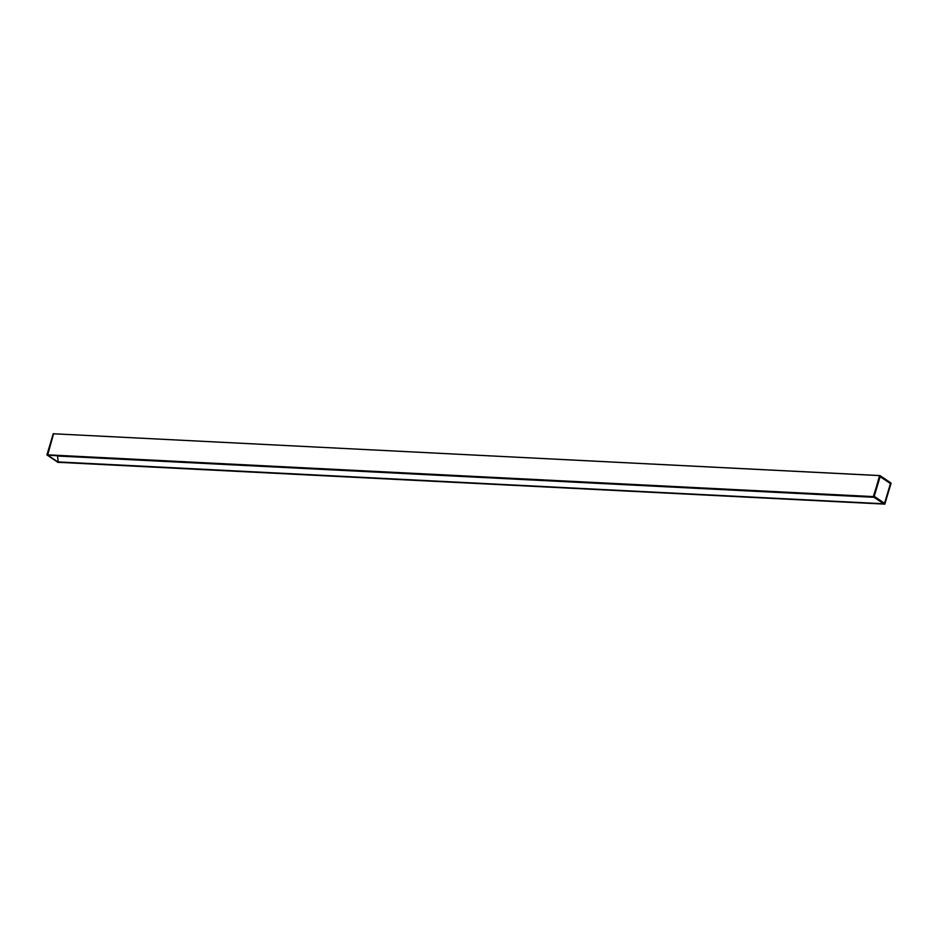 <?xml version="1.0" encoding="UTF-8"?>
<svg xmlns="http://www.w3.org/2000/svg" width="938" height="938" viewBox="0 0 938 938"><rect width="100%" height="100%" fill="white"/><g stroke="black" fill="none" stroke-linecap="round" stroke-linejoin="round"><path stroke-width="1.41" d="M58.133 461.965L883.76 503.8L58.226 462.059L57.464 455.704M48.002 455.176L873.43 496.859M57.687 455.798L607.601 483.609M58.25 462.059L883.76 503.812L58.133 461.906M47.639 455.082L873.419 496.847L47.65 455.094L53.572 433.837L47.263 454.918L58.086 462.059M879.551 475.601L53.607 433.766L46.9 454.907L58.05 462.434L47.275 454.989M53.255 433.766L46.923 454.895L53.243 433.766M884.405 504.234L873.278 496.765L884.804 504.198L891.088 483.082L879.973 475.578L873.278 496.765M884.464 503.542L890.455 483.574L880.114 476.645L874.239 496.343L884.522 503.307L890.713 483.469L880.043 476.305L874.028 496.53L884.616 503.683L890.643 483.445L880.02 476.41M890.713 483.469L884.71 503.624L890.525 483.445L880.043 476.352L874.052 496.472M874.064 496.589L884.522 503.307L874.122 496.343L880.114 476.645L874.122 496.343M890.455 483.574L879.985 476.551M891.088 483.105L879.985 475.625L873.7 496.73L884.804 504.187L891.1 483.093L879.598 475.543M607.871 483.633L873.747 497.07M57.535 455.798L332.427 469.692M58.156 462L883.666 503.753M57.605 456.02L874.11 497.316M57.605 455.997L874.064 497.281M48.073 455.235L873.595 496.976M890.69 483.34L880.137 476.246M884.593 503.636L874.064 496.554L884.604 503.636M874.075 496.448L884.346 503.354M879.574 475.566L53.63 433.79L879.574 475.554L873.63 496.706L47.334 454.883M47.31 454.813L873.301 496.589M58.414 462.328L884.194 504.093L58.426 462.328M58.109 462.117L883.877 503.882M607.953 483.68L873.817 497.117M332.779 469.762L607.672 483.656M890.432 483.527L880.172 476.621"/></g></svg>

